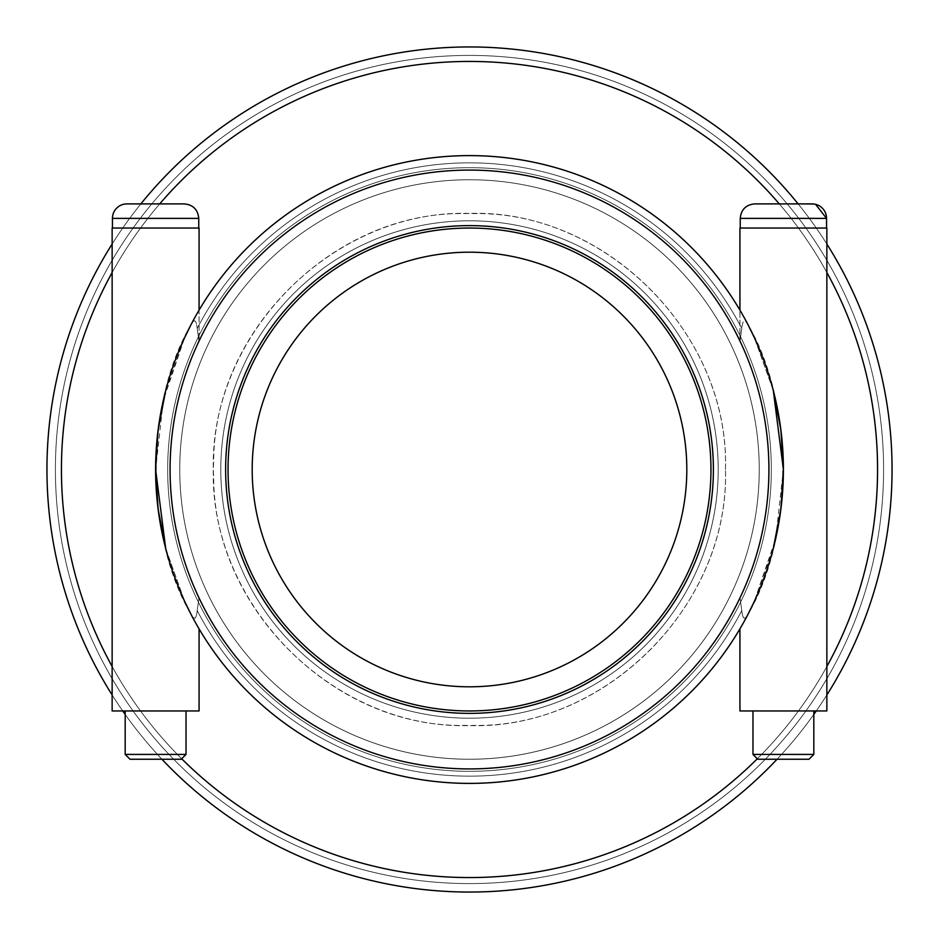 <?xml version="1.0" encoding="UTF-8"?>
<svg xmlns="http://www.w3.org/2000/svg" width="939" height="939" viewBox="0 0 939 939"><rect width="100%" height="100%" fill="white"/><g stroke="black" fill="none" stroke-linecap="round" stroke-linejoin="round"><path stroke-width="0.7" stroke-dasharray="4.7 3.52" d="M773.302 548.458L754.299 601.488L775.661 538.751L783.396 469.5A313.896 313.896 0 0 0 469.5 155.604A313.896 313.896 0 0 0 155.604 469.5A313.896 313.896 0 0 0 469.5 783.396A313.896 313.896 0 0 1 191.098 614.482A313.896 313.896 0 0 0 469.5 783.396A313.896 313.896 0 0 1 191.098 614.482C194.314 620.386 196.357 619.071 197.213 610.561C199.479 594.234 199.479 594.234 197.213 610.561C199.479 594.234 199.479 594.234 197.213 610.561C196.357 619.165 194.314 620.468 191.098 614.482C144.7 536.333 144.7 402.667 191.098 324.518C194.314 318.614 196.357 319.929 197.213 328.439C199.479 344.766 199.479 344.766 197.213 328.439C199.479 344.766 199.479 344.766 197.213 328.439C196.357 319.835 194.314 318.532 191.098 324.518A313.896 313.896 0 0 1 747.902 324.518C744.686 318.614 742.643 319.929 741.787 328.439C739.521 344.789 739.521 344.789 741.787 328.439C739.521 344.789 739.521 344.789 741.787 328.439C742.643 319.835 744.686 318.532 747.902 324.518C794.3 402.667 794.3 536.333 747.902 614.482A313.896 313.896 0 0 1 191.098 614.482C194.314 620.386 196.357 619.071 197.213 610.561C199.467 594.27 199.467 594.27 197.213 610.561C199.467 594.27 199.467 594.27 197.213 610.561C196.357 619.165 194.314 620.468 191.098 614.482A313.896 313.896 0 0 0 199.068 628.86L199.068 710.952L112.14 710.952L199.068 710.952L112.14 710.952L112.14 228.048L199.068 228.048L112.14 228.048L199.068 228.048L199.068 341.01C246.041 239.328 354.132 170.159 466.131 170.112C580.419 167.529 692.055 237.203 739.932 341.01L739.932 228.048L826.86 228.048L739.932 228.048L826.86 228.048L826.86 710.952L739.932 710.952L826.86 710.952L739.932 710.952L739.932 628.86M165.698 390.542L184.701 337.512L163.339 400.249L155.604 469.5A313.896 313.896 0 0 0 469.5 783.396A313.896 313.896 0 0 0 783.396 469.5A313.896 313.896 0 0 0 469.5 155.604A313.896 313.896 0 0 0 155.604 469.5C156.919 414.334 168.75 366.01 191.098 324.518C194.314 318.614 196.357 319.929 197.213 328.439C196.357 319.835 194.314 318.532 191.098 324.518A313.896 313.896 0 0 1 747.902 324.518A313.896 313.896 0 0 0 191.098 324.518A313.896 313.896 0 0 1 747.902 324.518C744.686 318.614 742.643 319.929 741.787 328.439C742.643 319.835 744.686 318.532 747.902 324.518C770.25 366.01 782.081 414.334 783.396 469.5A313.896 313.896 0 0 1 469.5 783.396A313.896 313.896 0 0 0 747.902 614.482C744.686 620.386 742.643 619.071 741.787 610.561C742.643 619.165 744.686 620.468 747.902 614.482A313.896 313.896 0 0 1 469.5 783.396A313.896 313.896 0 0 0 783.396 469.5A313.896 313.896 0 0 0 469.5 155.604A313.896 313.896 0 0 0 155.604 469.5A313.896 313.896 0 0 0 469.5 783.396A313.896 313.896 0 0 1 155.604 469.5A313.896 313.896 0 0 1 469.5 155.604A313.896 313.896 0 0 1 783.396 469.5A313.896 313.896 0 0 0 469.5 155.604A313.896 313.896 0 0 0 155.604 469.5A313.896 313.896 0 0 0 469.5 783.396A313.896 313.896 0 0 0 783.396 469.5A313.896 313.896 0 0 1 469.5 783.396A313.896 313.896 0 0 1 155.604 469.5A313.896 313.896 0 0 1 469.5 155.604A313.896 313.896 0 0 1 783.396 469.5A313.896 313.896 0 0 1 469.5 783.396A313.896 313.896 0 0 0 783.396 469.5C782.081 524.666 770.25 572.99 747.902 614.482C744.686 620.386 742.643 619.071 741.787 610.561C739.521 594.211 739.521 594.211 741.787 610.561C739.521 594.211 739.521 594.211 741.787 610.561C742.643 619.165 744.686 620.468 747.902 614.482A313.896 313.896 0 0 1 469.5 783.396A313.896 313.896 0 0 0 741.341 312.558A313.896 313.896 0 0 0 197.66 312.558A313.896 313.896 0 0 0 469.5 783.396A313.896 313.896 0 0 1 155.604 469.5A313.896 313.896 0 0 1 469.5 155.604A313.896 313.896 0 0 1 783.396 469.5A313.896 313.896 0 0 1 469.5 783.396A313.896 313.896 0 0 1 155.604 469.5A313.896 313.896 0 0 1 469.5 155.604A313.896 313.896 0 0 1 783.396 469.5A313.896 313.896 0 0 0 469.5 155.604A313.896 313.896 0 0 0 155.604 469.5A313.896 313.896 0 0 0 469.5 783.396A313.896 313.896 0 0 0 783.396 469.5A313.896 313.896 0 0 1 469.5 783.396A313.896 313.896 0 0 1 155.604 469.5A313.896 313.896 0 0 1 469.5 155.604A313.896 313.896 0 0 1 783.396 469.5A313.896 313.896 0 0 1 469.5 783.396A313.896 313.896 0 0 0 783.396 469.5A313.896 313.896 0 0 0 469.5 155.604A313.896 313.896 0 0 0 155.604 469.5A313.896 313.896 0 0 0 469.5 783.396A313.896 313.896 0 0 1 155.604 469.5A313.896 313.896 0 0 1 469.5 155.604A313.896 313.896 0 0 1 783.396 469.5A313.896 313.896 0 0 0 469.5 155.604A313.896 313.896 0 0 0 155.604 469.5A313.896 313.896 0 0 0 469.5 783.396A313.896 313.896 0 0 0 783.396 469.5A313.896 313.896 0 0 1 469.5 783.396A313.896 313.896 0 0 0 741.341 312.558A313.896 313.896 0 0 0 197.66 312.558A313.896 313.896 0 0 0 469.5 783.396A313.896 313.896 0 0 1 155.604 469.5A313.896 313.896 0 0 1 469.5 155.604A313.896 313.896 0 0 1 783.396 469.5A313.896 313.896 0 0 1 469.5 783.396A313.896 313.896 0 0 0 747.902 614.482M165.698 548.446L184.701 601.488L165.698 548.458M112.445 228.048L198.763 228.048L112.445 228.048L112.445 218.388L198.763 218.388C197.906 209.585 193.082 204.761 184.279 203.892L140.862 203.892A422.55 422.55 0 0 0 112.14 244.011M155.604 754.416L186.028 754.416L155.604 754.416M155.604 759.252L181.204 759.252L155.604 759.252M773.302 390.554L754.299 337.512L773.302 390.542M826.555 228.048L826.555 218.388L740.237 218.388A14.484 14.484 0 0 1 754.721 203.892L798.138 203.892A422.55 422.55 0 0 1 826.86 244.011M783.396 759.252L757.796 759.252L783.396 759.252M783.396 754.416L813.82 754.416L783.396 754.416M225.63 469.5A243.87 243.87 0 0 0 591.441 680.705A243.87 243.87 0 0 0 591.441 258.295A243.87 243.87 0 0 0 225.63 469.5A243.87 243.87 0 0 1 591.441 258.295A243.87 243.87 0 0 1 591.441 680.705A243.87 243.87 0 0 1 225.63 469.5A243.87 243.87 0 0 1 591.441 258.295A243.87 243.87 0 0 1 591.441 680.705A243.87 243.87 0 0 1 225.63 469.5M469.5 228.048A241.452 241.452 0 0 1 678.604 590.232A241.452 241.452 0 0 1 260.396 590.232A241.452 241.452 0 0 1 469.5 228.048A241.452 241.452 0 0 0 228.048 469.5A241.452 241.452 0 0 0 469.5 710.952A241.452 241.452 0 0 0 710.952 469.5A241.452 241.452 0 0 0 469.5 228.048A241.452 241.452 0 0 0 228.048 469.5A241.452 241.452 0 0 0 469.5 710.952A241.452 241.452 0 0 0 710.952 469.5A241.452 241.452 0 0 0 469.5 228.048A241.452 241.452 0 0 1 710.952 469.5A241.452 241.452 0 0 1 469.5 710.952A241.452 241.452 0 0 1 228.048 469.5A241.452 241.452 0 0 1 469.5 228.048A241.452 241.452 0 0 1 710.952 469.5A241.452 241.452 0 0 1 469.5 710.952A241.452 241.452 0 0 1 228.048 469.5A241.452 241.452 0 0 1 469.5 228.048A241.452 241.452 0 0 0 228.048 469.5A241.452 241.452 0 0 0 469.5 710.952A241.452 241.452 0 0 0 710.952 469.5A241.452 241.452 0 0 0 469.5 228.048A241.452 241.452 0 0 0 228.048 469.5A241.452 241.452 0 0 0 469.5 710.952A241.452 241.452 0 0 0 710.952 469.5A241.452 241.452 0 0 0 469.5 228.048M469.5 179.748A289.752 289.752 0 0 1 720.424 614.376A289.752 289.752 0 0 1 218.576 614.376A289.752 289.752 0 0 1 469.5 179.748A289.752 289.752 0 0 0 218.576 614.376A289.752 289.752 0 0 0 720.424 614.376A289.752 289.752 0 0 0 469.5 179.748A289.752 289.752 0 0 1 720.424 614.376A289.752 289.752 0 0 1 218.576 614.376A289.752 289.752 0 0 1 469.5 179.748A289.752 289.752 0 0 1 759.252 469.5A289.752 289.752 0 0 1 469.5 759.252A289.752 289.752 0 0 0 759.252 469.5A289.752 289.752 0 0 0 469.5 179.748A289.752 289.752 0 0 0 179.748 469.5A289.752 289.752 0 0 0 469.5 759.252A289.752 289.752 0 0 1 179.748 469.5A289.752 289.752 0 0 1 469.5 179.748A289.752 289.752 0 0 0 218.576 614.376A289.752 289.752 0 0 0 720.424 614.376A289.752 289.752 0 0 0 469.5 179.748A289.752 289.752 0 0 1 720.424 614.376A289.752 289.752 0 0 1 218.576 614.376A289.752 289.752 0 0 1 469.5 179.748A289.752 289.752 0 0 0 218.576 614.376A289.752 289.752 0 0 0 720.424 614.376A289.752 289.752 0 0 0 469.5 179.748A289.752 289.752 0 0 0 179.748 469.5A289.752 289.752 0 0 0 469.5 759.252A289.752 289.752 0 0 1 179.748 469.5A289.752 289.752 0 0 1 469.5 179.748A289.752 289.752 0 0 1 759.252 469.5A289.752 289.752 0 0 1 469.5 759.252A289.752 289.752 0 0 0 759.252 469.5A289.752 289.752 0 0 0 469.5 179.748A289.752 289.752 0 0 0 218.576 614.376A289.752 289.752 0 0 0 720.424 614.376A289.752 289.752 0 0 0 469.5 179.748A289.752 289.752 0 0 1 720.424 614.376A289.752 289.752 0 0 1 218.576 614.376A289.752 289.752 0 0 1 469.5 179.748A289.752 289.752 0 0 1 759.252 469.5A289.752 289.752 0 0 1 469.5 759.252A289.752 289.752 0 0 1 179.748 469.5A289.752 289.752 0 0 1 469.5 179.748A289.752 289.752 0 0 0 218.576 614.376A289.752 289.752 0 0 0 720.424 614.376A289.752 289.752 0 0 0 469.5 179.748A289.752 289.752 0 0 0 179.748 469.5A289.752 289.752 0 0 0 469.5 759.252A289.752 289.752 0 0 0 759.252 469.5A289.752 289.752 0 0 0 469.5 179.748M892.05 469.5A422.55 422.55 0 0 0 469.5 46.95A422.55 422.55 0 0 0 46.95 469.5A422.55 422.55 0 0 0 469.5 892.05A422.55 422.55 0 0 0 892.05 469.5A422.55 422.55 0 0 1 469.5 892.05A422.55 422.55 0 0 0 835.44 258.225A422.55 422.55 0 0 0 103.56 258.225A422.55 422.55 0 0 0 469.5 892.05A422.55 422.55 0 0 1 46.95 469.5A422.55 422.55 0 0 1 469.5 46.95A422.55 422.55 0 0 1 892.05 469.5A422.55 422.55 0 0 1 469.5 892.05A422.55 422.55 0 0 0 835.44 258.225A422.55 422.55 0 0 0 103.56 258.225A422.55 422.55 0 0 0 469.5 892.05A422.55 422.55 0 0 1 46.95 469.5A422.55 422.55 0 0 1 469.5 46.95A422.55 422.55 0 0 1 892.05 469.5M469.5 686.808A217.308 217.308 0 0 0 686.808 469.5A217.308 217.308 0 0 0 469.5 252.192A217.308 217.308 0 0 0 252.192 469.5A217.308 217.308 0 0 0 469.5 686.808M469.5 883.599A414.099 414.099 0 0 0 828.116 262.451A414.099 414.099 0 0 0 110.884 262.451A414.099 414.099 0 0 0 469.5 883.599A414.099 414.099 0 0 0 828.116 262.451A414.099 414.099 0 0 0 110.884 262.451A414.099 414.099 0 0 0 469.5 883.599A414.099 414.099 0 0 0 828.116 262.451A414.099 414.099 0 0 0 110.884 262.451A414.099 414.099 0 0 0 469.5 883.599A414.099 414.099 0 0 0 828.116 262.451A414.099 414.099 0 0 0 110.884 262.451A414.099 414.099 0 0 0 469.5 883.599M783.396 469.5A313.896 313.896 0 0 1 469.5 783.396A313.896 313.896 0 0 0 783.396 469.5A313.896 313.896 0 0 0 469.5 155.604A313.896 313.896 0 0 0 155.604 469.5A313.896 313.896 0 0 0 469.5 783.396A313.896 313.896 0 0 1 155.604 469.5A313.896 313.896 0 0 1 469.5 155.604A313.896 313.896 0 0 1 783.396 469.5A313.896 313.896 0 0 0 469.5 155.604A313.896 313.896 0 0 0 155.604 469.5A313.896 313.896 0 0 0 469.5 783.396A313.896 313.896 0 0 1 155.604 469.5A313.896 313.896 0 0 1 469.5 155.604A313.896 313.896 0 0 1 783.396 469.5A313.896 313.896 0 0 1 191.098 614.482C168.75 572.99 156.919 524.666 155.604 469.5M197.213 328.439C199.467 344.73 199.467 344.73 197.213 328.439C199.467 344.73 199.467 344.73 197.213 328.439A306.654 306.654 0 0 1 741.787 328.439C739.521 344.789 739.521 344.789 741.787 328.439C739.521 344.789 739.521 344.789 741.787 328.439A306.654 306.654 0 0 0 197.213 328.439A306.654 306.654 0 0 1 741.787 328.439A306.654 306.654 0 0 0 197.213 328.439M186.028 754.416L125.18 754.416L130.016 759.252L181.204 759.252L186.028 754.416L186.028 710.952L125.18 710.952L186.028 710.952M741.787 610.561C739.521 594.211 739.521 594.211 741.787 610.561C739.521 594.211 739.521 594.211 741.787 610.561A306.654 306.654 0 0 1 197.213 610.561A306.654 306.654 0 0 0 741.787 610.561A306.654 306.654 0 0 1 197.213 610.561A306.654 306.654 0 0 0 741.787 610.561M813.82 754.416L808.984 759.252L757.796 759.252L752.972 754.416L813.82 754.416L813.82 710.952M747.902 324.518A313.896 313.896 0 0 0 191.098 324.518A313.896 313.896 0 0 1 747.902 324.518A313.896 313.896 0 0 0 739.932 310.14L739.932 341.01C692.055 237.203 580.419 167.529 466.131 170.112C354.132 170.159 246.041 239.328 199.068 341.01L199.068 310.14M469.5 892.05A422.55 422.55 0 0 0 835.44 258.225A422.55 422.55 0 0 0 103.56 258.225A422.55 422.55 0 0 0 469.5 892.05A422.55 422.55 0 0 0 835.44 258.225A422.55 422.55 0 0 0 103.56 258.225A422.55 422.55 0 0 0 469.5 892.05M112.14 694.989A422.55 422.55 0 0 0 122.739 710.952M125.18 714.438A422.55 422.55 0 0 0 161.942 759.252M777.058 759.252A422.55 422.55 0 0 0 813.82 714.438M816.261 710.952A422.55 422.55 0 0 0 826.86 694.989M469.5 167.682A301.818 301.818 0 0 0 167.682 469.5A301.818 301.818 0 0 0 469.5 771.318A301.818 301.818 0 0 0 771.318 469.5A301.818 301.818 0 0 0 469.5 167.682A301.818 301.818 0 0 1 771.318 469.5A301.818 301.818 0 0 1 469.5 771.318A301.818 301.818 0 0 1 167.682 469.5A301.818 301.818 0 0 1 469.5 167.682A301.818 301.818 0 0 0 167.682 469.5A301.818 301.818 0 0 0 469.5 771.318A301.818 301.818 0 0 0 771.318 469.5A301.818 301.818 0 0 0 469.5 167.682A301.818 301.818 0 0 0 167.682 469.5A301.818 301.818 0 0 0 469.5 771.318A301.818 301.818 0 0 0 771.318 469.5A301.818 301.818 0 0 0 469.5 167.682A301.818 301.818 0 0 0 167.682 469.5A301.818 301.818 0 0 0 469.5 771.318A301.818 301.818 0 0 0 771.318 469.5A301.818 301.818 0 0 0 469.5 167.682A301.818 301.818 0 0 1 771.318 469.5A301.818 301.818 0 0 1 469.5 771.318A301.818 301.818 0 0 1 167.682 469.5A301.818 301.818 0 0 1 469.5 167.682A301.818 301.818 0 0 0 167.682 469.5A301.818 301.818 0 0 0 469.5 771.318A301.818 301.818 0 0 0 771.318 469.5A301.818 301.818 0 0 0 469.5 167.682A301.818 301.818 0 0 1 771.318 469.5A301.818 301.818 0 0 1 469.5 771.318A301.818 301.818 0 0 1 167.682 469.5A301.818 301.818 0 0 1 469.5 167.682A301.818 301.818 0 0 1 771.318 469.5A301.818 301.818 0 0 1 469.5 771.318A301.818 301.818 0 0 1 167.682 469.5A301.818 301.818 0 0 1 469.5 167.682A301.818 301.818 0 0 1 771.318 469.5A301.818 301.818 0 0 1 469.5 771.318A301.818 301.818 0 0 1 167.682 469.5A301.818 301.818 0 0 1 469.5 167.682M469.5 718.206A248.706 248.706 0 0 1 220.794 469.5A248.706 248.706 0 0 1 469.5 220.794A248.706 248.706 0 0 1 718.206 469.5A248.706 248.706 0 0 1 469.5 718.206A248.706 248.706 0 0 0 718.206 469.5A248.706 248.706 0 0 0 469.5 220.794A248.706 248.706 0 0 0 220.794 469.5A248.706 248.706 0 0 0 469.5 718.206A248.706 248.706 0 0 0 718.206 469.5A248.706 248.706 0 0 0 469.5 220.794A248.706 248.706 0 0 0 220.794 469.5A248.706 248.706 0 0 0 469.5 718.206A248.706 248.706 0 0 1 220.794 469.5A248.706 248.706 0 0 1 469.5 220.794A248.706 248.706 0 0 1 718.206 469.5A248.706 248.706 0 0 1 469.5 718.206M469.5 877.566A408.066 408.066 0 0 1 61.434 469.5A408.066 408.066 0 0 1 469.5 61.434A408.066 408.066 0 0 1 877.566 469.5A408.066 408.066 0 0 1 469.5 877.566A408.066 408.066 0 0 0 877.566 469.5A408.066 408.066 0 0 0 469.5 61.434A408.066 408.066 0 0 0 61.434 469.5A408.066 408.066 0 0 0 469.5 877.566A408.066 408.066 0 0 0 877.566 469.5A408.066 408.066 0 0 0 469.5 61.434A408.066 408.066 0 0 0 61.434 469.5A408.066 408.066 0 0 0 469.5 877.566M768.912 469.5A299.412 299.412 0 0 0 469.5 170.088A299.412 299.412 0 0 0 170.088 469.5A299.412 299.412 0 0 0 469.5 768.912A299.412 299.412 0 0 0 768.912 469.5M191.098 614.482A313.896 313.896 0 0 0 199.068 628.86M181.685 758.771A408.066 408.066 0 0 1 112.14 666.502M112.14 272.498A408.066 408.066 0 0 1 159.712 203.892M779.288 203.892A408.066 408.066 0 0 1 826.86 272.498M826.86 666.502A408.066 408.066 0 0 1 757.315 758.771M198.763 228.048L198.763 218.388M125.18 710.952L125.18 754.416M815.568 204.326L813.573 203.974M740.237 218.388L740.237 228.048M752.972 754.416L752.972 710.952M725.448 469.5C729.556 335.129 607.24 211.017 473.526 213.587C339.941 206.815 213.787 327.018 213.681 461.46C204.96 598.566 328.92 728.288 465.474 725.413C601.876 732.573 729.849 606.805 725.448 469.5C729.556 603.871 607.24 727.983 473.526 725.413C339.941 732.185 213.787 611.982 213.681 477.54C204.96 340.434 328.92 210.712 465.474 213.587C601.876 206.427 729.849 332.195 725.448 469.5M199.068 597.99C246.041 699.672 354.132 768.841 466.131 768.888C580.419 771.471 692.055 701.797 739.932 597.99C692.055 701.797 580.419 771.471 466.131 768.888C354.132 768.841 246.041 699.672 199.068 597.99"/><path stroke-width="1.41" d="M191.098 324.518L184.713 337.5L191.098 324.518A313.896 313.896 0 0 1 739.932 310.14L739.932 228.048L826.86 228.048L826.86 710.952L739.932 710.952L739.932 628.86M155.604 469.5L165.698 548.458L158.104 509.02L155.604 469.5L158.104 429.98L165.698 390.542M184.701 601.488L191.087 614.482L184.701 601.488M813.573 203.974L798.138 203.892A422.55 422.55 0 0 0 140.862 203.892L126.929 203.892A14.484 14.484 0 0 0 112.445 218.388L112.445 228.048M783.396 469.5A313.896 313.896 0 0 0 469.5 155.604A313.896 313.896 0 0 0 155.604 469.5A313.896 313.896 0 0 0 469.5 783.396A313.896 313.896 0 0 0 783.396 469.5A313.896 313.896 0 0 0 469.5 155.604A313.896 313.896 0 0 0 155.604 469.5A313.896 313.896 0 0 0 469.5 783.396A313.896 313.896 0 0 0 783.396 469.5L773.302 390.542L780.896 429.98L783.396 469.5L780.896 509.02L773.302 548.458M754.299 337.512L747.914 324.518L754.299 337.512M747.902 614.482L754.287 601.5L747.902 614.482A313.896 313.896 0 0 1 199.068 628.86A313.896 313.896 0 0 0 747.902 614.482M199.068 310.14L199.068 228.048L112.14 228.048L112.14 710.952L199.068 710.952L199.068 628.86M155.604 203.892L184.279 203.892C193.082 204.761 197.906 209.585 198.763 218.388L112.445 218.388A14.484 14.484 0 0 1 126.929 203.892L155.604 203.892M186.028 754.416L181.204 759.252L130.016 759.252L125.18 754.416L186.028 754.416L186.028 710.952M826.555 228.048L826.555 218.388A14.484 14.484 0 0 0 812.071 203.892L754.721 203.892C745.918 204.761 741.094 209.585 740.237 218.388L826.555 218.388L815.568 204.326M783.396 754.416L752.972 754.416L757.796 759.252L808.984 759.252L813.82 754.416L783.396 754.416M225.63 469.5A243.87 243.87 0 0 1 591.441 258.295A243.87 243.87 0 0 1 591.441 680.705A243.87 243.87 0 0 1 225.63 469.5M469.5 228.048A241.452 241.452 0 0 0 260.396 590.232A241.452 241.452 0 0 0 678.604 590.232A241.452 241.452 0 0 0 469.5 228.048M826.86 694.989A422.55 422.55 0 0 0 826.86 244.011M112.14 244.011A422.55 422.55 0 0 0 112.14 694.989M122.739 710.952A422.55 422.55 0 0 0 125.18 714.438M161.942 759.252A422.55 422.55 0 0 0 777.058 759.252M813.82 714.438A422.55 422.55 0 0 0 816.261 710.952M469.5 686.808A217.308 217.308 0 0 0 686.808 469.5A217.308 217.308 0 0 0 469.5 252.192A217.308 217.308 0 0 0 252.192 469.5A217.308 217.308 0 0 0 469.5 686.808M757.315 758.771A408.066 408.066 0 0 1 181.685 758.771M112.14 666.502A408.066 408.066 0 0 1 112.14 272.498M159.712 203.892A408.066 408.066 0 0 1 779.288 203.892M826.86 272.498A408.066 408.066 0 0 1 826.86 666.502M469.5 768.912A299.412 299.412 0 0 1 170.088 469.5A299.412 299.412 0 0 1 469.5 170.088A299.412 299.412 0 0 1 768.912 469.5A299.412 299.412 0 0 1 469.5 768.912M198.763 218.388L198.763 228.048M125.18 754.416L125.18 710.952M740.237 228.048L740.237 218.388M752.972 710.952L752.972 754.416M813.82 710.952L813.82 754.416"/></g></svg>
